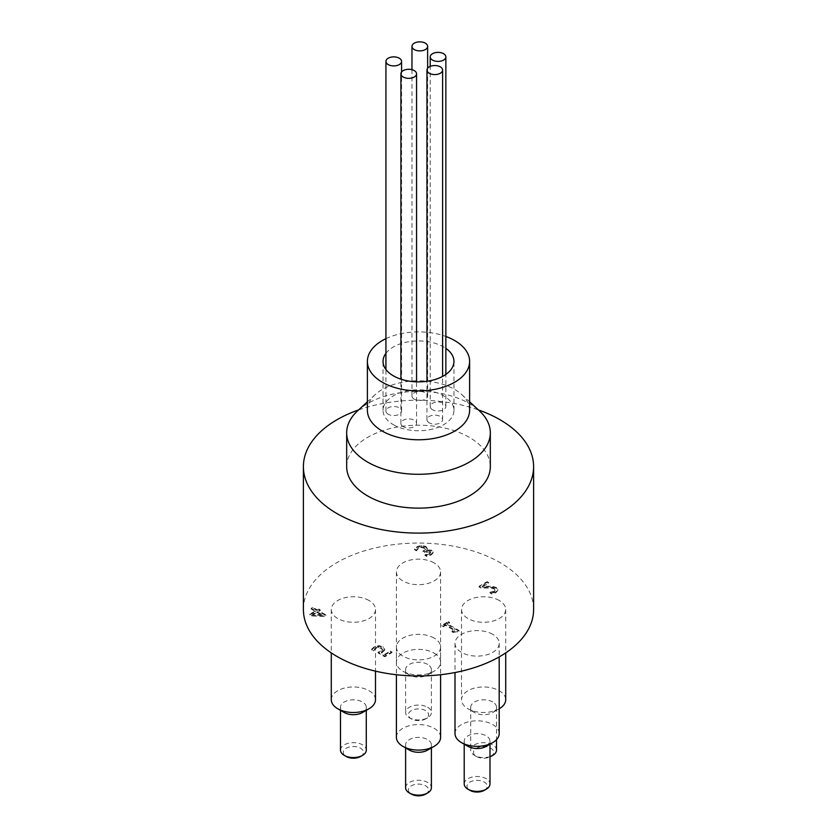 <?xml version="1.0" encoding="UTF-8"?>
<svg xmlns="http://www.w3.org/2000/svg" width="837" height="837" viewBox="0 0 837 837"><rect width="100%" height="100%" fill="white"/><g stroke="black" fill="none" stroke-linecap="round" stroke-linejoin="round"><path stroke-width="0.63" stroke-dasharray="4.18 3.14" d="M430.595 553.069L427.111 555.046L427.111 554.303L430.626 552.096L430.595 553.069L429.873 551.112L424.453 551.698L423.009 550.861L425.301 548.81L425.269 549.783L423.009 551.614L424.453 552.451L429.873 551.855L430.595 553.069M424.453 552.451L424.453 551.698M423.009 551.614L423.009 550.861M427.111 555.046L424.987 555.433L426.828 556.5L431.045 555.015L433.064 553.006L431.829 550.945L426.389 550.568L427.309 549.072L425.824 547.147L421.743 546.111L417.328 547.262L414.556 549.773L416.387 550.84L418.72 548.193L421.429 547.482L424.171 548.245L425.269 549.783L424.171 547.492L421.429 546.728L418.72 547.44L416.387 550.087L414.556 549.02L417.328 546.509L421.743 545.358L425.824 546.404L427.309 548.319L426.389 549.815L431.829 550.191L433.064 552.253L431.045 554.261L426.828 555.747L424.987 554.68L427.111 554.303M421.429 547.482L421.429 546.728M416.523 550.767L416.523 550.014M416.387 550.84L416.387 550.087M414.556 549.773L414.556 549.02M427.309 549.072L427.309 548.235L427.309 549.072M426.389 550.568L426.389 549.815M426.514 550.641L426.514 549.888M433.064 553.006L433.116 551.865L433.064 553.006M426.828 556.5L426.828 555.747M424.987 555.433L424.987 554.68M425.091 555.37L425.091 554.617M492.093 592.627L490.011 593.004L491.874 594.071L495.985 592.596L497.879 590.305L496.289 588.285L493.014 587.176L482.227 586.936L488.62 583.243L487.113 581.621L488.62 582.489L482.227 586.182L493.014 586.423L496.289 587.543L497.879 589.551L495.985 591.843L491.874 593.318L490.011 592.251L494.353 591.048L495.42 589.729L494.353 591.801L492.093 592.627L492.093 591.874M488.62 583.243L488.62 582.489M482.227 586.936L482.227 586.182M489.038 586.894L489.038 586.141M493.014 587.176L493.014 586.423M491.874 594.071L491.874 593.318M490.011 593.004L490.011 592.251M490.105 592.941L490.105 592.198M487.113 582.364L479.078 587.009L480.93 588.076L487.207 588.066C490.995 588.118 493.401 588.516 494.426 589.258L495.42 590.577L494.426 588.505C493.401 587.762 490.995 587.365 487.207 587.312L480.93 587.323L479.078 586.256L487.113 581.621M480.93 588.076L480.93 587.323M479.078 587.009L479.078 586.256M448.276 621.598L449.605 622.372L447.293 623.701L459.021 630.481L453.173 631.768L451.98 631.077L454.345 629.706L445.608 624.674L443.244 626.034L441.915 625.27L448.276 621.598L448.276 622.351L441.915 626.024L443.244 626.787L445.608 625.427L454.345 630.46L451.98 631.83L453.173 632.51L453.173 631.768M453.173 632.51L459.021 631.234L447.293 624.454L449.605 623.115L448.276 622.351M449.605 623.115L449.605 622.372M447.293 624.454L447.293 623.701M459.021 631.234L459.021 630.481M457.672 632.008L457.672 631.255M451.98 631.83L451.98 631.077M454.345 630.46L454.345 629.706M445.608 625.427L445.608 624.674M443.244 626.787L443.244 626.034M441.915 626.024L441.915 625.27M373.668 650.851L375.907 648.319L378.575 647.692L381.358 648.529L382.499 650.035L378.083 652.923L384.79 656.794L391.936 652.672L390.408 651.782L384.936 654.942L381.463 652.944L384.926 650.087L384.978 648.957L381.463 652.19L384.936 654.189L390.408 651.04L391.936 651.918L384.79 656.041L378.083 652.169L380.971 650.862L382.519 649.135L382.499 650.035L381.358 647.775L378.575 646.938L375.907 647.566L373.543 650.171L371.691 649.104L374.369 646.708L378.837 645.599L383.126 646.75L384.926 650.087L383.126 647.493L378.837 646.352L374.369 647.461L371.691 649.857L373.543 650.924L373.668 650.098M381.463 652.944L381.463 652.19M384.936 654.942L384.936 654.189M390.408 651.782L390.408 651.04M391.936 652.672L391.936 651.918M384.79 656.794L384.79 656.041M378.083 652.923L378.083 652.169M378.575 647.692L378.575 646.938M374.38 649.638L374.38 648.884M373.543 650.924L373.543 650.171M371.691 649.857L371.691 649.104M322.057 614.599L312.588 614.17L316.982 611.648L322.057 614.599L322.057 615.352L312.588 614.923L312.588 614.17M312.588 614.923L316.982 612.402L316.982 611.648M316.982 612.402L322.057 615.352M318.834 608.98L320.226 609.796L318.677 610.686L325.781 614.829L324.17 615.75L311.646 615.205L309.816 614.149L315.591 610.843L311.134 608.248L312.818 607.275L317.275 609.87L318.834 608.98L318.834 609.734L317.275 610.623L312.818 608.028L311.134 609.001L315.591 611.585L309.816 614.902L311.646 615.959L324.17 616.503L325.781 615.582L318.677 611.439L320.226 610.55L318.834 609.734M320.226 610.55L320.226 609.796M318.677 611.439L318.677 610.686M325.781 615.582L325.781 614.829M324.17 616.503L324.17 615.75M311.646 615.959L311.646 615.205M309.816 614.902L309.816 614.149M315.591 611.585L315.591 610.843M311.134 609.001L311.134 608.248M312.818 608.028L312.818 607.275M317.275 610.623L317.275 609.87M303.392 609.514A115.108 66.458 180 0 1 418.5 543.056A115.108 66.458 180 0 1 533.608 609.514M434.131 638.087A22.097 12.764 0 0 0 410.046 635.325A22.097 12.764 0 0 0 396.403 647.106A22.097 12.764 0 0 0 418.5 659.87A22.097 12.764 0 0 0 440.597 647.106A22.097 12.764 0 0 0 434.131 638.087M499.239 600.495A22.097 12.764 0 0 0 475.154 597.723A22.097 12.764 0 0 0 461.511 609.514A22.097 12.764 0 0 0 483.608 622.278A22.097 12.764 0 0 0 505.715 609.514A22.097 12.764 0 0 0 499.239 600.495M369.012 600.495A22.097 12.764 0 0 0 344.928 597.723A22.097 12.764 0 0 0 331.285 609.514A22.097 12.764 0 0 0 353.392 622.278A22.097 12.764 0 0 0 375.489 609.514A22.097 12.764 0 0 0 369.012 600.495M434.131 562.903A22.097 12.764 0 0 0 410.046 560.131A22.097 12.764 0 0 0 396.403 571.922A22.097 12.764 0 0 0 418.5 584.686A22.097 12.764 0 0 0 440.597 571.922A22.097 12.764 0 0 0 434.131 562.903M492.731 634.331A22.097 12.764 0 0 0 468.647 631.558A22.097 12.764 0 0 0 455.004 643.35A22.097 12.764 0 0 0 477.1 656.103A22.097 12.764 0 0 0 499.197 643.35A22.097 12.764 0 0 0 492.731 634.331M432.499 409.712A7.826 4.52 180 0 1 430.208 406.51A7.826 4.52 180 0 1 438.033 401.99A7.826 4.52 180 0 1 445.859 406.51A7.826 4.52 180 0 1 441.026 410.685A7.826 4.52 180 0 1 432.499 409.712M414.263 399.186A7.826 4.52 180 0 1 411.971 395.985A7.826 4.52 180 0 1 419.797 391.465A7.826 4.52 180 0 1 427.634 395.985A7.826 4.52 180 0 1 422.8 400.159A7.826 4.52 180 0 1 414.263 399.186M388.222 414.221A7.826 4.52 180 0 1 385.93 411.019A7.826 4.52 180 0 1 393.756 406.5A7.826 4.52 180 0 1 401.582 411.019A7.826 4.52 180 0 1 396.748 415.194A7.826 4.52 180 0 1 388.222 414.221M403.193 426.629A7.826 4.52 180 0 1 400.902 423.428A7.826 4.52 180 0 1 408.728 418.908A7.826 4.52 180 0 1 416.564 423.428A7.826 4.52 180 0 1 411.731 427.602A7.826 4.52 180 0 1 403.193 426.629M429.245 422.863A7.826 4.52 180 0 1 426.954 419.672A7.826 4.52 180 0 1 434.78 415.152A7.826 4.52 180 0 1 442.606 419.672A7.826 4.52 180 0 1 437.772 423.846A7.826 4.52 180 0 1 429.245 422.863M385.93 353.319A35.457 20.465 180 0 1 445.859 348.38M393.432 424.746A35.457 20.465 0 0 0 432.07 429.182A35.457 20.465 0 0 0 453.957 410.276A35.457 20.465 0 0 0 418.5 389.801A35.457 20.465 0 0 0 383.043 410.276A35.457 20.465 0 0 0 393.432 424.746M385.93 338.661A51.109 29.504 180 0 1 445.859 336.474M367.391 410.276A51.109 29.504 180 0 1 375.175 394.625A51.109 29.504 180 0 1 454.637 389.404A51.109 29.504 180 0 1 461.825 394.625A51.109 29.504 180 0 1 469.609 410.276M484.267 790.337A10.128 5.849 0 0 0 484.267 782.072A10.128 5.849 0 0 0 469.944 782.072A10.128 5.849 0 0 0 469.944 790.337M464.211 783.945A12.89 7.439 180 0 1 472.173 777.071A12.89 7.439 180 0 1 486.213 778.682A12.89 7.439 180 0 1 489.99 783.945M486.213 746.353A12.89 7.439 0 0 0 489.99 741.09A12.89 7.439 0 0 0 486.213 735.828A12.89 7.439 0 0 0 472.173 734.216A12.89 7.439 0 0 0 464.211 741.09A12.89 7.439 0 0 0 467.988 746.353M425.667 710.644A10.128 5.849 0 0 0 411.333 710.644A10.128 5.849 0 0 0 411.333 718.91A10.128 5.849 0 0 0 425.667 718.91A10.128 5.849 0 0 0 425.667 710.644M427.613 707.255A12.89 7.439 180 0 1 431.39 712.517A12.89 7.439 180 0 1 427.613 717.78A12.89 7.439 180 0 1 409.387 717.78A12.89 7.439 180 0 1 405.61 712.517A12.89 7.439 180 0 1 413.562 705.643A12.89 7.439 180 0 1 427.613 707.255M427.613 664.4A12.89 7.439 0 0 0 413.562 662.789A12.89 7.439 0 0 0 405.61 669.663A12.89 7.439 0 0 0 409.387 674.925A12.89 7.439 0 0 0 427.613 674.925A12.89 7.439 0 0 0 431.39 669.663A12.89 7.439 0 0 0 427.613 664.4M360.548 756.502A10.128 5.849 0 0 0 360.548 748.236A10.128 5.849 0 0 0 346.225 748.236A10.128 5.849 0 0 0 346.225 756.502M340.492 750.119A12.89 7.439 180 0 1 348.454 743.235A12.89 7.439 180 0 1 362.505 744.846A12.89 7.439 180 0 1 366.282 750.119M362.505 712.517A12.89 7.439 0 0 0 366.282 707.255A12.89 7.439 0 0 0 362.505 701.992A12.89 7.439 0 0 0 348.454 700.381A12.89 7.439 0 0 0 340.492 707.255A12.89 7.439 0 0 0 344.269 712.517M425.667 794.093A10.128 5.849 0 0 0 425.667 785.828A10.128 5.849 0 0 0 411.333 785.828A10.128 5.849 0 0 0 411.333 794.093M405.61 787.711A12.89 7.439 180 0 1 413.562 780.827A12.89 7.439 180 0 1 427.613 782.449A12.89 7.439 180 0 1 431.39 787.711M427.613 750.109A12.89 7.439 0 0 0 431.39 744.846A12.89 7.439 0 0 0 427.613 739.584A12.89 7.439 0 0 0 413.562 737.972A12.89 7.439 0 0 0 405.61 744.846A12.89 7.439 0 0 0 409.387 750.109M490.775 756.502A10.128 5.849 0 0 0 490.775 748.236A10.128 5.849 0 0 0 476.452 748.236A10.128 5.849 0 0 0 476.452 756.502A10.128 5.849 0 0 0 489.99 756.91M489.99 756.585A12.89 7.439 180 0 1 474.495 755.382A12.89 7.439 180 0 1 470.718 750.119A12.89 7.439 180 0 1 478.68 743.235A12.89 7.439 180 0 1 492.731 744.846A12.89 7.439 180 0 1 496.508 750.119M492.731 701.992A12.89 7.439 0 0 0 478.68 700.381A12.89 7.439 0 0 0 470.718 707.255A12.89 7.439 0 0 0 474.495 712.517A12.89 7.439 0 0 0 492.731 712.517A12.89 7.439 0 0 0 496.508 707.255A12.89 7.439 0 0 0 492.731 701.992M455.004 733.568A22.097 12.764 180 0 1 468.647 721.787A22.097 12.764 180 0 1 492.731 724.549A22.097 12.764 180 0 1 499.197 733.568M434.131 653.122A22.097 12.764 180 0 1 440.597 662.151A22.097 12.764 180 0 1 434.131 671.169A22.097 12.764 180 0 1 402.869 671.169A22.097 12.764 180 0 1 396.403 662.151A22.097 12.764 180 0 1 410.046 650.359A22.097 12.764 180 0 1 434.131 653.122M331.285 699.742A22.097 12.764 180 0 1 344.928 687.951A22.097 12.764 180 0 1 369.012 690.713A22.097 12.764 180 0 1 375.489 699.742M492.731 712.517L499.197 708.782A22.097 12.764 180 0 1 467.988 708.761A22.097 12.764 180 0 1 461.511 699.742A22.097 12.764 180 0 1 475.154 687.951A22.097 12.764 180 0 1 499.239 690.713A22.097 12.764 180 0 1 505.715 699.742M396.403 737.334A22.097 12.764 180 0 1 410.046 725.543A22.097 12.764 180 0 1 434.131 728.305A22.097 12.764 180 0 1 440.597 737.334M357.608 410.831A71.825 41.463 180 0 1 479.392 410.831M346.675 466.659A71.825 41.463 180 0 1 418.5 425.196A71.825 41.463 180 0 1 490.325 466.659M358.613 409.91A115.108 66.458 180 0 1 478.387 409.91M429.402 554.22L429.402 553.466M429.873 551.855L429.873 551.112M425.039 552.117L425.039 551.363M423.752 551.185L423.752 550.432M424.171 548.245L424.171 547.492M418.72 548.193L418.72 547.44M417.328 547.262L417.328 546.509M421.743 546.111L421.743 545.358M425.824 547.147L425.824 546.404M431.829 550.945L431.829 550.191M431.045 555.015L431.045 554.261M496.289 588.285L496.289 587.543M495.985 592.596L495.985 591.843M494.353 591.801L494.353 591.048M494.426 589.258L494.426 588.505M487.207 588.066L487.207 587.312M383.126 647.493L383.126 646.75M382.729 652.295L382.729 651.542M380.971 651.615L380.971 650.862M381.358 648.529L381.358 647.775M375.907 648.319L375.907 647.566M374.369 647.461L374.369 646.708M378.837 646.352L378.837 645.599M497.879 590.305L497.879 589.551M445.859 406.51L445.859 374.411M430.208 406.51L430.208 66.385M427.634 395.985L427.634 68.215M411.971 395.985L411.971 69.701M401.582 411.019L401.582 71.972M385.93 411.019L385.93 369.483M416.564 423.428L416.564 381.839M400.902 423.428L400.902 379.171M442.606 419.672L442.606 376.409M426.954 419.672L426.954 381.274M453.957 410.276L453.957 361.396M383.043 410.276L383.043 361.396M464.211 741.09L464.211 744.177M489.99 741.09L489.99 744.177M425.667 718.91L427.613 717.78M411.333 718.91L409.387 717.78M405.61 669.663L405.61 712.517M431.39 669.663L431.39 712.517M340.492 707.255L340.492 710.341M366.282 707.255L366.282 710.341M405.61 744.846L405.61 747.933M431.39 744.846L431.39 747.933M476.452 756.502L474.495 755.382M470.718 707.255L470.718 750.119M496.508 707.255L496.508 739.678M455.004 643.35L455.004 672.54M499.197 643.35L499.197 656.899M427.613 674.925L434.131 671.169M409.387 674.925L402.869 671.169M396.403 571.922L396.403 662.151M440.597 571.922L440.597 662.151M331.285 609.514L331.285 652.881M375.489 609.514L375.489 671.159M474.495 712.517L467.988 708.761M461.511 609.514L461.511 699.742M505.715 609.514L505.715 652.881M396.403 647.106L396.403 674.737M440.597 647.106L440.597 674.737M375.175 394.625L367.391 401.802M461.825 394.625L469.609 401.802"/><path stroke-width="1.26" d="M478.387 409.91A115.108 66.458 180 0 1 533.608 466.659L533.608 609.514A115.108 66.458 180 0 1 462.547 670.908A115.108 66.458 180 0 1 337.112 656.511A115.108 66.458 180 0 1 303.392 609.514L303.392 466.659A115.108 66.458 180 0 1 358.613 409.91M432.499 60.086A7.826 4.52 180 0 1 430.208 56.895A7.826 4.52 180 0 1 438.033 52.375A7.826 4.52 180 0 1 445.859 56.895A7.826 4.52 180 0 1 441.026 61.07A7.826 4.52 180 0 1 432.499 60.086M414.263 49.561A7.826 4.52 180 0 1 411.971 46.37A7.826 4.52 180 0 1 419.797 41.85A7.826 4.52 180 0 1 427.634 46.37A7.826 4.52 180 0 1 422.8 50.544A7.826 4.52 180 0 1 414.263 49.561M388.222 64.606A7.826 4.52 180 0 1 385.93 61.404A7.826 4.52 180 0 1 393.756 56.885A7.826 4.52 180 0 1 401.582 61.404A7.826 4.52 180 0 1 396.748 65.579A7.826 4.52 180 0 1 388.222 64.606M403.193 77.004A7.826 4.52 180 0 1 400.902 73.813A7.826 4.52 180 0 1 408.728 69.293A7.826 4.52 180 0 1 416.564 73.813A7.826 4.52 180 0 1 411.731 77.987A7.826 4.52 180 0 1 403.193 77.004M429.245 73.248A7.826 4.52 180 0 1 426.954 70.057A7.826 4.52 180 0 1 434.78 65.537A7.826 4.52 180 0 1 442.606 70.057A7.826 4.52 180 0 1 437.772 74.231A7.826 4.52 180 0 1 429.245 73.248M445.859 348.38A35.457 20.465 180 0 1 453.957 361.396A35.457 20.465 180 0 1 432.07 380.312A35.457 20.465 180 0 1 393.432 375.876A35.457 20.465 180 0 1 383.043 361.396A35.457 20.465 180 0 1 385.93 353.319M445.859 336.474A51.109 29.504 180 0 1 454.637 340.533A51.109 29.504 180 0 1 469.609 361.396A51.109 29.504 180 0 1 438.054 388.661A51.109 29.504 180 0 1 382.363 382.268A51.109 29.504 180 0 1 367.391 361.396A51.109 29.504 180 0 1 385.93 338.661M469.609 361.396L469.609 410.276A51.109 29.504 180 0 1 438.054 437.531A51.109 29.504 180 0 1 382.363 431.139A51.109 29.504 180 0 1 367.391 410.276L367.391 361.396M467.988 789.207L469.944 790.337A10.128 5.849 0 0 0 484.267 790.337L486.213 789.207A12.89 7.439 180 0 1 467.988 789.207A12.89 7.439 180 0 1 464.211 783.945L464.211 744.177M489.99 744.177L489.99 783.945A12.89 7.439 180 0 1 486.213 789.207M461.469 742.597L467.988 746.353A12.89 7.439 0 0 0 486.213 746.353L492.731 742.597A22.097 12.764 180 0 1 461.469 742.597A22.097 12.764 180 0 1 455.004 733.568L455.004 672.54M344.269 755.382L346.225 756.502A10.128 5.849 0 0 0 360.548 756.502L362.505 755.382A12.89 7.439 180 0 1 344.269 755.382A12.89 7.439 180 0 1 340.492 750.119L340.492 710.341M366.282 710.341L366.282 750.119A12.89 7.439 180 0 1 362.505 755.382M337.761 708.761L344.269 712.517A12.89 7.439 0 0 0 362.505 712.517L369.012 708.761A22.097 12.764 180 0 1 337.761 708.761A22.097 12.764 180 0 1 331.285 699.742L331.285 652.881M409.387 792.974L411.333 794.093A10.128 5.849 0 0 0 425.667 794.093L427.613 792.974A12.89 7.439 180 0 1 409.387 792.974A12.89 7.439 180 0 1 405.61 787.711L405.61 747.933M431.39 747.933L431.39 787.711A12.89 7.439 180 0 1 427.613 792.974M402.869 746.353L409.387 750.109A12.89 7.439 0 0 0 427.613 750.109L434.131 746.353A22.097 12.764 180 0 1 402.869 746.353A22.097 12.764 180 0 1 396.403 737.334L396.403 674.737M489.99 756.91A10.128 5.849 0 0 0 490.775 756.502L492.731 755.382A12.89 7.439 180 0 1 489.99 756.585M496.508 739.678L496.508 750.119A12.89 7.439 180 0 1 492.731 755.382M499.197 656.899L499.197 733.568A22.097 12.764 180 0 1 492.731 742.597M375.489 671.159L375.489 699.742A22.097 12.764 180 0 1 369.012 708.761M505.715 652.881L505.715 699.742A22.097 12.764 180 0 1 499.239 708.761A22.097 12.764 180 0 1 499.197 708.782L499.239 708.761M440.597 674.737L440.597 737.334A22.097 12.764 180 0 1 434.131 746.353M469.609 401.802L479.392 410.831A71.825 41.463 180 0 1 490.325 432.823A71.825 41.463 180 0 1 445.985 471.137A71.825 41.463 180 0 1 367.715 462.15A71.825 41.463 180 0 1 346.675 432.823A71.825 41.463 180 0 1 357.608 410.831L367.391 401.802M490.325 432.823L490.325 466.659A71.825 41.463 180 0 1 445.985 504.973A71.825 41.463 180 0 1 367.715 495.985A71.825 41.463 180 0 1 346.675 466.659L346.675 432.823M533.608 466.659A115.108 66.458 180 0 1 462.547 528.053A115.108 66.458 180 0 1 337.112 513.656A115.108 66.458 180 0 1 303.392 466.659M445.859 374.411L445.859 56.895M430.208 66.385L430.208 56.895M427.634 68.215L427.634 46.37M411.971 69.701L411.971 46.37M401.582 71.972L401.582 61.404M385.93 369.483L385.93 61.404M416.564 381.839L416.564 73.813M400.902 379.171L400.902 73.813M442.606 376.409L442.606 70.057M426.954 381.274L426.954 70.057"/></g></svg>
